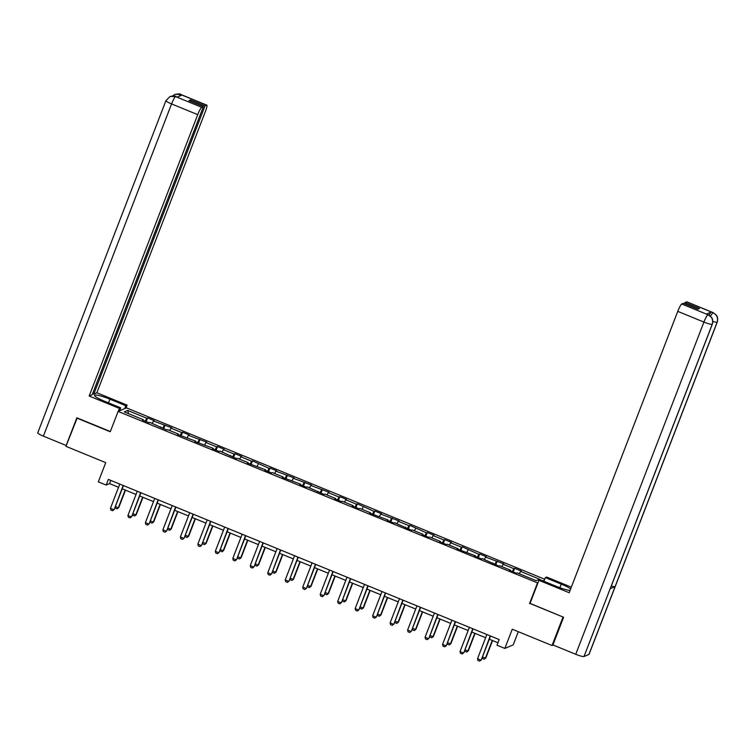 <?xml version="1.0" encoding="UTF-8"?>
<svg xmlns="http://www.w3.org/2000/svg" width="755" height="755" viewBox="0 0 755 755"><rect width="100%" height="100%" fill="white"/><g stroke="black" fill="none" stroke-linecap="round" stroke-linejoin="round"><path stroke-width="1.13" d="M544.695 579.245L126.481 407.87L118.101 411.428L537.89 583.03M518.308 631.69L513.221 644.864L504.85 648.422L496.998 645.214L499.178 639.56L108.352 479.406L106.172 485.059L109.56 483.615L118.554 487.296M77.199 417.94L65.959 446.337L105.738 462.636L98.32 481.841L106.172 485.059M553.16 645.034L552.037 645.516L512.258 629.217L504.85 648.422M530.038 603.368L563.277 617.118M562.937 617.26L552.037 645.516M544.289 580.312L542.958 580.878M143.186 420.337L143.318 419.704L142.487 420.054L149.207 422.809L150.037 422.46L166.685 429.973L167.516 429.623L178.274 434.031L177.444 434.38L195.753 441.194L194.922 441.543L213.231 448.347L212.41 448.706L219.129 451.462L219.96 451.103L236.608 458.625L237.438 458.266L248.197 462.673L247.366 463.032L265.675 469.836L264.845 470.195L271.573 472.941L272.395 472.592L283.153 477L282.323 477.358L300.632 484.163L299.81 484.521L306.53 487.268L307.361 486.918L324.008 494.431L324.839 494.081L335.588 498.489L334.767 498.838L341.486 501.594L342.317 501.245L353.076 505.652L352.245 506.001L358.965 508.757L359.795 508.408L370.554 512.815L369.724 513.164L388.032 519.978L387.202 520.327L393.931 523.083L394.752 522.734L411.409 530.246L412.239 529.897L422.989 534.304L422.168 534.653L428.887 537.409L429.718 537.06L440.476 541.467L439.646 541.816L446.365 544.572L447.196 544.223L457.955 548.63L457.124 548.979L475.433 555.793L474.602 556.142L481.331 558.898L482.152 558.549L498.81 566.061L499.631 565.712L510.389 570.119L509.568 570.469L516.288 573.224L517.118 572.875L536.163 580.68L539.608 579.217L520.554 571.412L521.384 571.063L514.665 568.307L513.24 571.979M143.318 419.704L124.264 411.9L127.708 410.437L146.753 418.242L147.584 417.892L146.168 421.564M514.665 568.307L513.834 568.657L503.075 564.249L503.906 563.9L485.597 557.086L486.428 556.737L479.699 553.981L478.878 554.33L462.22 546.818L461.39 547.167L450.641 542.76L451.462 542.411L444.742 539.655L443.912 540.004L433.153 535.597L433.983 535.248L427.264 532.492L426.433 532.841L409.786 525.329L408.955 525.678L398.196 521.271L399.027 520.922L380.718 514.108L381.549 513.759L374.82 511.003L373.999 511.352L357.341 503.84L356.511 504.189L345.762 499.782L346.583 499.433L339.863 496.677L339.033 497.026L328.274 492.619L329.105 492.269L310.796 485.456L311.626 485.106L293.317 478.293L294.148 477.943L275.839 471.129L276.66 470.78L269.941 468.024L269.11 468.383L252.463 460.861L251.632 461.22L240.873 456.803L241.704 456.454L234.984 453.698L234.154 454.057L223.395 449.65L224.226 449.291L217.506 446.535L216.676 446.894L205.917 442.487L206.747 442.128L188.439 435.324L189.269 434.965L182.54 432.219L181.719 432.568L170.96 428.161L171.781 427.802L153.482 420.997L154.303 420.639L147.584 417.892M160.664 427.5L160.796 426.868M153.482 420.997L152.208 423.347M164.231 425.405L162.655 428.321M178.142 434.663L178.274 434.031M170.96 428.161L169.686 430.51M181.719 432.568L180.143 435.484M195.62 441.826L195.753 441.194M188.439 435.324L187.164 437.673M199.197 439.731L197.621 442.647M213.108 448.989L213.231 448.347M205.917 442.487L204.652 444.837M216.676 446.894L215.099 449.81M230.586 456.152L230.709 455.51M223.395 449.65L222.13 452M234.154 454.057L232.578 456.973M248.065 463.315L248.197 462.673M240.873 456.803L239.609 459.163M251.632 461.22L250.056 464.136M265.543 470.478L265.675 469.836M258.361 463.966L257.087 466.326M269.11 468.383L267.544 471.299M283.021 477.641L283.153 477M275.839 471.129L274.565 473.489M286.598 475.537L285.022 478.453M300.499 484.804L300.632 484.163M293.317 478.293L292.043 480.652M304.076 482.7L302.5 485.616M317.987 491.967L318.11 491.326M310.796 485.456L309.531 487.815M321.555 489.863L319.978 492.779M335.465 499.13L335.588 498.489M328.274 492.619L327.009 494.969M339.033 497.026L337.457 499.942M352.944 506.294L353.076 505.652M345.762 499.782L344.488 502.132M356.511 504.189L354.935 507.105M370.422 513.457L370.554 512.815M363.24 506.945L361.966 509.295M373.999 511.352L372.423 514.268M387.9 520.62L388.032 519.978M380.718 514.108L379.444 516.458M391.477 518.515L389.901 521.431M405.388 527.783L405.51 527.141M398.196 521.271L396.932 523.621M408.955 525.678L407.379 528.594M422.866 534.946L422.989 534.304M415.675 528.434L414.41 530.784M426.433 532.841L424.857 535.757M440.344 542.099L440.476 541.467M433.153 535.597L431.888 537.947M443.912 540.004L442.336 542.92M457.823 549.262L457.955 548.63M450.641 542.76L449.367 545.11M461.39 547.167L459.823 550.084M475.301 556.426L475.433 555.793M468.119 549.923L466.845 552.273M478.878 554.33L477.302 557.247M492.779 563.589L492.911 562.956M485.597 557.086L484.323 559.436M496.356 561.494L494.78 564.41M510.267 570.752L510.389 570.119M503.075 564.249L501.811 566.599M513.834 568.657L512.258 571.573M520.554 571.412L519.289 573.762M529.548 603.585L537.39 583.237M76.859 418.081L110.249 431.766L118.101 411.428M122.206 488.796L136.032 494.459M139.684 495.959L153.51 501.622M157.163 503.123L170.989 508.785M174.65 510.286L188.467 515.948M192.129 517.449L205.955 523.111M209.607 524.612L223.433 530.274M227.085 531.775L240.911 537.437M244.563 538.938L258.389 544.6M262.051 546.101L275.868 551.763M279.529 553.264L293.346 558.927M297.008 560.427L310.834 566.09M314.486 567.59L328.312 573.253M331.964 574.753L345.79 580.416M349.442 581.916L363.268 587.579M366.93 589.079L380.746 594.742M384.408 596.242L398.234 601.905M401.886 603.396L415.712 609.068M419.365 610.559L433.191 616.231M436.843 617.722L450.669 623.394M454.321 624.885L468.147 630.557M471.809 632.048L485.625 637.72M489.287 639.211L497.941 642.76M127.708 410.437L128.586 413.664M146.753 418.242L145.177 421.158M110.796 480.416L109.56 483.615M497.177 561.144L495.761 564.816M479.699 553.981L478.283 557.652M462.22 546.818L460.805 550.489M444.742 539.655L443.327 543.326M427.264 532.492L425.848 536.163M409.786 525.329L408.361 529M392.298 518.166L390.882 521.837M374.82 511.003L373.404 514.674M357.341 503.84L355.926 507.511M339.863 496.677L338.448 500.348M322.385 489.514L320.969 493.185M304.897 482.351L303.482 486.022M287.419 475.188L286.003 478.859M269.941 468.024L268.525 471.696M252.463 460.861L251.047 464.533M234.984 453.698L233.569 457.37M217.506 446.535L216.081 450.207M200.018 439.372L198.603 443.043M182.54 432.219L181.124 435.88M165.062 425.056L163.646 428.727M490.231 635.889L481.294 659.927L479.651 661.153L477.972 660.465L477.528 658.719L486.862 634.511M490.523 636.012L481.294 659.927M477.528 658.719L480.888 660.096L479.651 661.153M482.436 656.954L485.418 658.171L492.26 640.438M485.824 658.001L484.181 659.228L485.824 658.001L492.553 640.551M484.181 659.228L482.502 658.539L482.228 657.492M712.324 324.188A7.522 1.066 -158.9 0 1 712.21 324.301C713.399 320.016 712.031 316.845 708.096 314.778L711.493 317.345C711.389 317.128 713.635 319.676 712.324 324.188L610.295 588.607A7.522 1.066 -158.9 0 1 610.182 588.721L584.011 656.52A7.522 1.066 -158.9 0 1 575.735 654.283L552.934 644.94L563.608 617.26L530.001 603.481L538.938 580.321L540.24 579.764L556.152 586.286A13.76 1.944 21.1 0 0 570.053 590.467M570.648 588.938A13.76 1.944 21.1 0 0 561.248 584.125L545.337 577.603L546.639 577.047L571.327 587.173M538.938 580.321L569.185 592.713L677.763 311.353A7.342 1.048 -67.7 0 1 681.737 303.991L683.426 303.274L697.875 309.201L699.479 308.512L685.03 302.595L686.72 301.877A7.342 1.048 -67.7 0 1 686.88 301.858L713.05 312.589A7.342 1.048 112.3 0 0 712.88 312.598L686.72 301.877M543.911 581.274L545.337 577.603M713.05 312.589L716.41 315.241C716.297 315.024 718.571 317.572 717.25 322.102L589.06 654.321A7.522 1.066 -158.9 0 1 588.928 654.434L615.089 586.635A7.522 1.066 -158.9 0 1 611.305 585.993M584.011 656.52L588.928 654.434M575.735 654.283L703.924 322.074A7.522 1.066 -158.9 0 0 712.21 324.301L610.182 588.721L615.089 586.635L717.118 322.215C718.316 317.94 716.948 314.76 713.013 312.683L712.88 312.598M709.172 315.194A7.342 1.048 -67.7 0 1 711.314 312.004L706.444 314.071A7.342 1.048 -67.7 0 1 706.614 314.052L708.124 314.675M685.03 302.595L684.587 303.755M108.484 402.849L109.9 399.178A13.76 1.944 21.1 0 0 94.517 395.299A13.76 1.944 21.1 0 0 104.803 401.339L120.715 407.86L119.413 408.417L89.166 396.016L197.734 114.647L171.574 103.926L43.375 436.145L66.176 445.488L76.859 417.808L110.343 431.52M109.9 399.178L125.811 405.699L127.114 405.142L96.857 392.751L93.818 394.044L205.001 105.889L206.691 105.181L180.341 94.403M92.657 393.563L93.818 394.044M190.1 101.132L190.553 99.971L188.939 100.651L203.397 106.578L92.204 394.723L89.166 396.016M119.583 410.795L120.715 407.86M118.28 411.352L119.413 408.417M125.981 408.077L127.114 405.142M124.679 408.634L125.811 405.699M96.857 392.751L205.435 111.381A7.342 1.048 112.3 0 0 206.861 105.162A7.342 1.048 112.3 0 0 206.691 105.181M43.375 436.145A7.522 1.066 -158.9 0 1 37.75 432.841L165.94 100.632A7.522 1.066 -158.9 0 0 171.574 103.926A7.342 1.048 -67.7 0 1 175.547 96.574L201.708 107.295A7.342 1.048 112.3 0 0 197.734 114.647M203.397 106.578L201.708 107.295M190.553 99.971L205.001 105.889M165.94 100.632L170.102 96.442C173.867 95.866 175.755 95.894 175.764 96.536L177.114 97.168L181.983 95.102L180.473 94.479L179.029 96.357M172.584 95.932L174.839 94.422L180.322 94.394M170.102 96.442L175.547 96.574M472.743 628.726L463.815 652.764L462.173 653.99L460.484 653.302L460.04 651.556L469.384 627.348M473.045 628.849L463.815 652.764M460.04 651.556L463.41 652.933L462.173 653.99M455.265 621.563L446.337 645.601L444.686 646.827L443.006 646.138L442.562 644.392L451.905 620.185M455.558 621.686L446.337 645.601M442.562 644.392L445.931 645.77L444.686 646.827M464.957 649.791L467.94 651.008L474.782 633.275M468.345 650.838L466.694 652.065L468.345 650.838L475.074 633.388M466.694 652.065L465.014 651.376L464.75 650.329M447.479 642.628L450.452 643.845L457.303 626.112M450.867 643.675L449.216 644.902L450.867 643.675L457.596 626.225M449.216 644.902L447.536 644.213L447.271 643.166M437.787 614.4L428.859 638.437L427.207 639.664L425.527 638.975L425.084 637.229L434.427 613.022M438.079 614.523L428.859 638.437M425.084 637.229L428.444 638.607L427.207 639.664M420.308 607.237L411.371 631.274L409.729 632.501L408.049 631.812L407.606 630.066L416.949 605.859M420.601 607.36L411.371 631.274M407.606 630.066L410.965 631.444L409.729 632.501M402.83 600.074L393.893 624.111L392.251 625.338L390.571 624.649L390.127 622.903L399.47 598.696M403.123 600.197L393.893 624.111M390.127 622.903L393.487 624.281L392.251 625.338M430.001 635.465L432.974 636.692L439.825 618.949M433.379 636.512L431.737 637.739L433.379 636.512L440.118 619.062M431.737 637.739L430.057 637.05L429.793 636.012M412.523 628.302L415.495 629.528L422.338 611.786M415.901 629.349L414.259 630.576L415.901 629.349L422.64 611.899M414.259 630.576L412.579 629.887L412.315 628.849M395.044 621.138L398.017 622.365L404.859 604.623M398.423 622.186L396.781 623.413L398.423 622.186L405.152 604.736M396.781 623.413L395.101 622.724L394.827 621.686M385.352 592.911L376.415 616.948L374.773 618.175L373.093 617.486L372.649 615.74L381.983 591.533M385.645 593.034L376.415 616.948M372.649 615.74L376.009 617.118L374.773 618.175M377.557 613.975L380.539 615.202L387.381 597.46M380.945 615.023L379.303 616.25L380.945 615.023L387.674 597.582M379.303 616.25L377.613 615.561L377.349 614.523M367.864 585.748L358.936 609.785L357.285 611.012L355.605 610.323L355.161 608.587L364.505 584.37M368.166 585.871L358.936 609.785M355.161 608.587L358.531 609.955L357.285 611.012M360.078 606.812L363.051 608.039L369.903 590.297M363.466 607.86L361.815 609.087L363.466 607.86L370.195 590.419M361.815 609.087L360.135 608.398L359.871 607.36M350.386 578.585L341.458 602.622L339.807 603.849L338.127 603.16L337.683 601.424L347.026 577.216M350.679 578.707L341.458 602.622M337.683 601.424L341.043 602.792L339.807 603.849M342.6 599.659L345.573 600.876L352.425 583.134M345.979 600.697L344.337 601.924L345.979 600.697L352.717 583.256M344.337 601.924L342.657 601.235L342.392 600.197M332.908 571.431L323.97 595.459L322.328 596.686L320.648 595.997L320.205 594.26L329.548 570.053M333.2 571.544L323.97 595.459M320.205 594.26L323.565 595.638L322.328 596.686M325.122 592.496L328.095 593.713L334.946 575.971M328.5 593.534L326.858 594.761L328.5 593.534L335.239 576.093M326.858 594.761L325.178 594.072L324.914 593.034M315.43 564.268L306.492 588.296L304.85 589.523L303.17 588.834L302.727 587.097L312.07 562.89M315.722 564.381L306.492 588.296M302.727 587.097L306.086 588.475L304.85 589.523M307.644 585.333L310.616 586.55L317.459 568.808M311.022 586.371L309.38 587.598L311.022 586.371L317.761 568.93M309.38 587.598L307.7 586.909L307.436 585.871M297.951 557.105L289.014 581.133L287.372 582.36L285.692 581.671L285.248 579.934L294.582 555.727M298.244 557.218L289.014 581.133M285.248 579.934L288.608 581.312L287.372 582.36M290.156 578.17L293.138 579.387L299.98 561.644M293.544 579.208L291.902 580.435L293.544 579.208L300.273 561.767M291.902 580.435L290.222 579.746L289.948 578.707M280.464 549.942L271.536 573.97L269.894 575.197L268.204 574.508L267.77 572.771L277.104 548.564M280.766 550.055L271.536 573.97M267.77 572.771L271.13 574.149L269.894 575.197M272.678 571.006L275.66 572.224L282.502 554.481M276.066 572.054L274.414 573.272L276.066 572.054L282.795 554.604M274.414 573.272L272.734 572.583L272.47 571.544M262.985 542.779L254.057 566.807L252.406 568.034L250.726 567.345L250.282 565.608L259.626 541.401M263.278 542.892L254.057 566.807M250.282 565.608L253.652 566.986L252.406 568.034M255.199 563.843L258.172 565.061L265.024 547.318M258.587 564.891L256.936 566.108L258.587 564.891L265.316 547.441M256.936 566.108L255.256 565.419L254.992 564.381M245.507 535.616L236.579 559.644L234.928 560.871L233.248 560.182L232.804 558.445L242.147 534.238M245.8 535.729L236.579 559.644M232.804 558.445L236.164 559.823L234.928 560.871M237.721 556.68L240.694 557.898L247.546 540.155M241.1 557.728L239.458 558.945L241.1 557.728L247.838 540.278M239.458 558.945L237.778 558.256L237.514 557.218M228.029 528.453L219.092 552.481L217.449 553.708L215.77 553.019L215.326 551.282L224.669 527.075M228.321 528.576L219.092 552.481M215.326 551.282L218.686 552.66L217.449 553.708M220.243 549.517L223.216 550.735L230.058 532.992M223.622 550.565L221.979 551.782L223.622 550.565L230.36 533.115M221.979 551.782L220.3 551.103L220.035 550.055M210.551 521.29L201.613 545.318L199.971 546.544L198.291 545.856L197.848 544.119L207.191 519.912M210.843 521.412L201.613 545.318M197.848 544.119L201.207 545.497L199.971 546.544M202.765 542.354L205.737 543.572L212.58 525.829M206.143 543.402L204.501 544.629L206.143 543.402L212.872 525.952M204.501 544.629L202.821 543.94L202.548 542.892M193.072 514.127L184.135 538.155L182.493 539.381L180.813 538.692L180.369 536.956L189.703 512.749M193.365 514.249L184.135 538.155M180.369 536.956L183.729 538.334L182.493 539.381M185.277 535.191L188.259 536.409L195.101 518.666M188.665 536.239L187.023 537.466L188.665 536.239L195.394 518.789M187.023 537.466L185.334 536.777L185.069 535.729M175.585 506.964L166.657 531.001L165.005 532.218L163.325 531.529L162.882 529.793L172.225 505.586M175.887 507.086L166.657 531.001M162.882 529.793L166.251 531.171L165.005 532.218M167.799 528.028L170.772 529.246L177.623 511.503M171.187 529.076L169.535 530.303L171.187 529.076L177.916 511.626M169.535 530.303L167.855 529.614L167.591 528.566M158.106 499.801L149.179 523.838L147.527 525.055L145.847 524.366L145.404 522.63L154.747 498.423M158.399 499.923L149.179 523.838M145.404 522.63L148.763 524.008L147.527 525.055M150.321 520.865L153.293 522.082L160.145 504.34M153.709 521.913L152.057 523.139L153.709 521.913L160.438 504.463M152.057 523.139L150.377 522.451L150.113 521.403M140.628 492.637L131.691 516.675L130.049 517.892L128.369 517.203L127.925 515.467L137.268 491.26M140.921 492.76L131.691 516.675M127.925 515.467L131.285 516.845L130.049 517.892M132.842 513.702L135.815 514.919L142.667 497.177M136.221 514.75L134.579 515.976L136.221 514.75L142.959 497.3M134.579 515.976L132.899 515.288L132.635 514.24M123.15 485.474L114.213 509.512L112.57 510.729L110.891 510.05L110.447 508.304L119.79 484.097M123.443 485.597L114.213 509.512M110.447 508.304L113.807 509.682L112.57 510.729M115.364 506.539L118.337 507.756L125.179 490.014M118.743 507.587L117.1 508.813L118.743 507.587L125.481 490.137M117.1 508.813L115.421 508.124L115.156 507.077M711.314 312.004L713.003 312.674M681.737 303.991L708.086 314.769M707.954 314.684L706.444 314.071M707.897 314.712A7.342 1.048 -67.7 0 0 703.924 322.074L677.763 311.353M559.861 587.72L561.248 584.125M717.25 322.102A7.522 1.066 -158.9 0 1 717.118 322.215A7.522 1.066 -158.9 0 1 712.814 321.413M710.493 316.185L712.824 312.617M174.839 94.422C178.812 93.762 180.766 93.771 180.69 94.441A7.342 1.048 112.3 0 0 180.53 94.46M206.861 105.162L180.69 94.441M175.764 96.536L177.208 97.121"/></g></svg>

